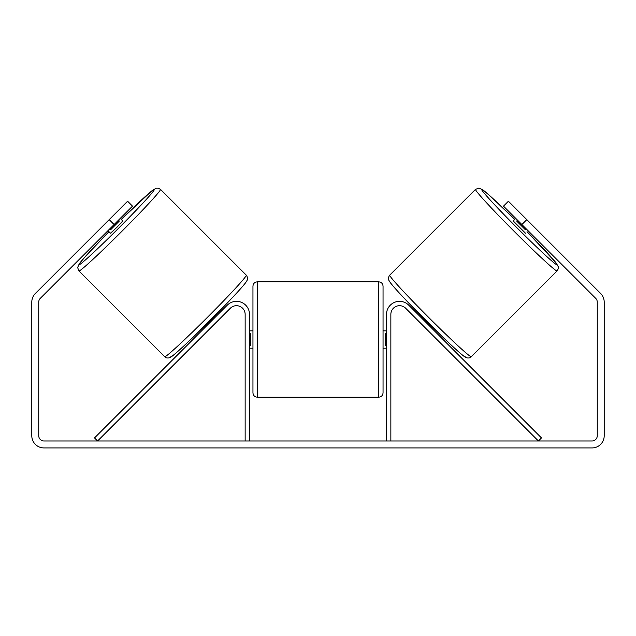 <?xml version="1.0" encoding="UTF-8"?>
<svg xmlns="http://www.w3.org/2000/svg" width="636" height="636" viewBox="0 0 636 636"><rect width="100%" height="100%" fill="white"/><g stroke="black" fill="none" stroke-linecap="round" stroke-linejoin="round"><path stroke-width="0.95" d="M390.854 440.987L390.854 314.367A8.673 8.673 0 0 1 405.657 308.229L538.414 440.987L541.475 437.918L408.725 305.169A13.006 13.006 0 0 0 386.513 314.367L386.513 440.987M557.08 270.936L471.3 356.716A57.677 2.361 -135 0 1 428.847 317.603A57.677 2.361 -135 0 1 389.733 275.15L475.521 189.369A57.677 2.361 45 0 0 514.627 231.822A57.677 2.361 45 0 0 557.08 270.936L558.265 268.79L558.249 266.659L555.665 262.374L527.021 231.695A53.337 2.178 -135 0 1 557.08 264.799A53.337 2.178 -135 0 1 517.823 228.626A53.337 2.178 -135 0 1 481.651 189.369A53.337 2.178 -135 0 1 514.755 219.436L490.714 196.508L482.907 189.878L478.94 188.073L475.521 189.369M525.495 233.221L513.228 220.954L515.764 218.418M521.059 213.903L532.547 225.39M517.521 220.175L516.647 221.042L525.408 229.803L526.274 228.936M418.87 315.313L419.792 314.391M431.136 327.58L432.059 326.658M417.558 320.131L415.801 318.382M420.627 317.07L421.056 316.633L429.817 325.394L429.38 325.823M426.319 328.892L428.068 330.648M417.383 320.305L426.144 329.066M525.408 229.803L516.647 221.042M114.106 224.556L109.193 219.651L127.598 201.246L132.503 206.151L40.259 298.395A5.207 5.207 0 0 0 38.74 302.076L38.74 435.787A5.207 5.207 0 0 0 43.94 440.987L592.06 440.987A5.207 5.207 0 0 0 597.26 435.787L597.26 302.076A5.207 5.207 0 0 0 595.741 298.395L503.497 206.151L508.403 201.246L526.807 219.651L521.894 224.556M109.193 219.651L35.354 293.49A12.14 12.14 0 0 0 31.8 302.076L31.8 435.787A12.14 12.14 0 0 0 43.94 447.927L592.06 447.927A12.14 12.14 0 0 0 604.2 435.787L604.2 302.076A12.14 12.14 0 0 0 600.646 293.49L526.807 219.651M245.146 440.987L245.146 314.367A8.673 8.673 0 0 0 230.343 308.229L97.586 440.987L94.526 437.918L227.275 305.169A13.006 13.006 0 0 1 249.487 314.367L249.487 440.987M252.953 339.513L252.953 286.176C253.215 283.545 254.654 282.098 257.294 281.843L257.294 397.19C254.654 396.936 253.215 395.489 252.953 392.857L252.953 339.513M378.706 281.843C381.346 282.098 382.785 283.545 383.047 286.176L383.047 392.857C382.785 395.489 381.346 396.936 378.706 397.19L378.706 281.843L257.294 281.843M386.513 345.714L385.647 345.714L385.647 333.32L386.513 333.32M249.487 333.32L250.353 333.32L250.353 345.714L249.487 345.714M246.267 275.15L160.479 189.369A57.677 2.361 135 0 1 121.373 231.822A57.677 2.361 135 0 1 78.92 270.936L164.7 356.716A57.677 2.361 -45 0 0 207.153 317.603A57.677 2.361 -45 0 0 246.267 275.15C247.722 277.375 248.016 279.077 247.15 280.269L245.758 282.543C243.175 286.033 236.791 293.085 226.623 303.698L193.932 336.412C170.973 358.322 170.774 357.225 168.977 357.885C167.077 358.187 165.646 357.798 164.7 356.716M107.969 230.685L110.505 233.221L116.889 227.338L122.772 220.954L120.236 218.418M118.479 220.175L119.353 221.042L110.592 229.803L109.726 228.936M114.941 213.903L103.453 225.39M218.442 320.131L220.199 318.382M217.13 315.313L216.208 314.391M204.864 327.58L203.941 326.658M207.932 330.648L209.681 328.892M215.373 317.07L214.944 316.633L206.183 325.394L206.62 325.823M218.617 320.305L209.856 329.066M110.592 229.803L119.353 221.042M389.733 281.287A53.337 2.178 45 0 0 425.905 320.544A53.337 2.178 45 0 0 465.162 356.716M78.92 270.936L77.624 267.51L79.428 263.543L86.059 255.736L108.979 231.695A53.337 2.178 -45 0 0 78.92 264.799A53.337 2.178 -45 0 0 118.177 228.626A53.337 2.178 -45 0 0 154.349 189.369A53.337 2.178 -45 0 0 121.245 219.436L151.924 190.784L156.21 188.2L158.34 188.184L160.479 189.369M246.267 281.287A53.337 2.178 135 0 1 210.095 320.544A53.337 2.178 135 0 1 170.838 356.716M471.3 356.716C470.354 357.798 468.923 358.187 467.023 357.885C465.226 357.225 465.027 358.322 442.068 336.412L409.377 303.698C399.209 293.085 392.825 286.033 390.242 282.543L388.85 280.269C387.984 279.077 388.278 277.375 389.733 275.15M383.047 330.847L386.513 330.847M386.513 348.186L383.047 348.186M378.706 397.19L257.294 397.19M252.953 330.847L249.487 330.847M252.953 348.186L249.487 348.186"/></g></svg>
